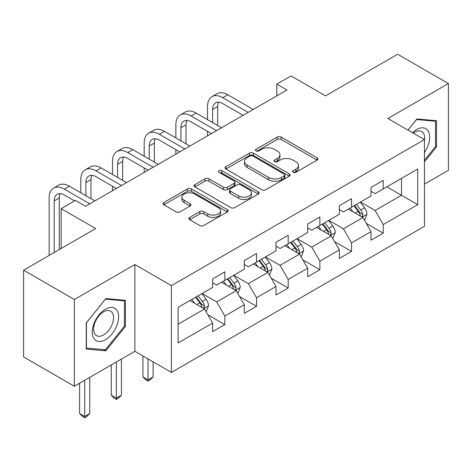 <?xml version="1.0" encoding="UTF-8"?>
<svg xmlns="http://www.w3.org/2000/svg" width="472" height="472" viewBox="0 0 472 472"><rect width="100%" height="100%" fill="white"/><g stroke="black" fill="none" stroke-linecap="round" stroke-linejoin="round"><path stroke-width="0.71" d="M293.118 172.327A1.971 1.139 0 0 0 295.909 172.327L317.084 160.102A2.82 1.628 0 0 0 317.91 158.952A2.82 1.628 0 0 0 317.084 157.801L281.206 137.087A2.82 1.628 0 0 0 277.223 137.087L256.042 149.311A1.971 1.139 0 0 0 255.464 150.12A1.971 1.139 0 0 0 256.042 150.922A1.971 1.139 0 0 0 258.833 150.922L261.577 149.341A9.021 5.21 0 0 1 274.332 149.341L277.324 151.07A9.021 5.21 0 0 1 279.961 154.751A9.021 5.21 0 0 1 277.324 158.433L274.58 160.014A1.971 1.139 0 0 0 274.002 160.822A1.971 1.139 0 0 0 274.58 161.625A1.971 1.139 0 0 0 277.371 161.625L280.114 160.043A9.021 5.21 0 0 1 292.87 160.043L295.855 161.766A9.021 5.21 0 0 1 298.499 165.454A9.021 5.21 0 0 1 295.855 169.135L293.118 170.716A1.971 1.139 0 0 0 292.54 171.519A1.971 1.139 0 0 0 293.118 172.327L293.118 170.716M189.72 217.409A2.82 1.628 0 0 0 188.894 218.56A2.82 1.628 0 0 0 189.72 219.71L199.786 225.522A2.82 1.628 0 0 0 203.774 225.522L227.292 211.94A2.82 1.628 0 0 0 228.118 210.789A2.82 1.628 0 0 0 227.292 209.639L191.414 188.924A2.82 1.628 0 0 0 187.431 188.924L163.908 202.506A2.82 1.628 0 0 0 163.082 203.656A2.82 1.628 0 0 0 163.908 204.807L176.068 211.828A2.82 1.628 0 0 0 180.056 211.828L190.122 206.016A2.82 1.628 0 0 0 190.948 204.866A2.82 1.628 0 0 0 190.122 203.715L184.092 200.234A7.54 4.354 0 0 1 181.885 197.154A7.54 4.354 0 0 1 186.534 193.131A7.54 4.354 0 0 1 194.753 194.075L218.371 207.709A7.54 4.354 0 0 1 220.583 210.789A7.54 4.354 0 0 1 215.928 214.813A7.54 4.354 0 0 1 207.709 213.869L203.774 211.598A2.82 1.628 0 0 0 199.786 211.598L189.72 217.409L189.72 219.71M424.44 184.133L448.4 170.303L448.4 83.544L397.636 54.239L325.55 95.857L291.029 75.927L276.816 84.134L286.97 89.993L85.532 206.293L75.378 200.429L61.165 208.636L61.165 248.496M74.364 299.496L74.364 386.249L134.874 351.31L134.874 264.556L74.364 299.496L23.6 270.185L95.686 228.566L61.165 208.636M134.874 264.556L171.424 285.66L424.44 139.582L424.44 226.342L171.424 372.414L171.424 285.66M448.4 83.544L387.89 118.484L424.44 139.582M261.777 189.732A2.82 1.628 0 0 0 265.76 189.732L289.277 176.15A2.82 1.628 0 0 0 290.103 175A2.82 1.628 0 0 0 289.277 173.849L253.405 153.14A2.82 1.628 0 0 0 249.417 153.14L225.899 166.716A2.82 1.628 0 0 0 225.073 167.867A2.82 1.628 0 0 0 225.899 169.017L261.777 189.732M219.81 172.752A1.971 1.139 0 0 1 221.81 173.029L221.81 170.687L258.284 191.744A2.82 1.628 0 0 1 259.11 192.895A2.82 1.628 0 0 1 258.284 194.045L234.767 207.627A2.82 1.628 0 0 1 230.778 207.627L194.906 186.912L194.906 184.611A2.82 1.628 0 0 0 194.08 185.762A2.82 1.628 0 0 0 194.906 186.912M194.906 184.611L204.972 178.799A2.82 1.628 0 0 1 208.954 178.799L223.504 187.201A2.82 1.628 0 0 0 227.492 187.201L234.171 183.343A2.82 1.628 0 0 0 234.997 182.192A2.82 1.628 0 0 0 234.171 181.042L219.02 172.298A1.971 1.139 0 0 1 218.442 171.495A1.971 1.139 0 0 1 219.663 170.439A1.971 1.139 0 0 1 221.81 170.687M74.364 386.249L23.6 356.938L23.6 270.185M207.875 314.794L224.831 324.583L224.831 316.022L244.325 304.77L244.325 313.325L256.508 306.293L256.508 297.738L276.002 286.48L276.002 295.041L288.185 288.003L288.185 279.448L307.679 268.19L307.679 276.751L319.863 269.718L319.863 261.158L339.356 249.9L339.356 258.461L351.54 251.428L351.54 242.868L371.033 231.616L371.033 240.171L383.217 233.138L383.217 224.578L417.738 204.653L417.738 169.011L401.495 178.387L401.495 195.272L417.738 204.653M224.831 324.583L212.648 331.615L212.648 323.06L178.127 342.991L178.127 307.349L212.648 287.418L212.648 278.858L224.831 271.825L224.831 280.386L244.325 269.128L244.325 260.573L256.508 253.535L256.508 262.096L276.002 250.838L276.002 242.283L288.185 235.251L288.185 243.806L307.679 232.554L307.679 223.993L319.863 216.961L319.863 225.516L339.356 214.264L339.356 205.703L351.54 198.671L351.54 207.232L371.033 195.974L371.033 187.413L383.217 180.381L383.217 188.942L417.738 169.011M221.58 282.262L236.201 290.699L216.707 301.956L202.087 293.513M212.648 282.728L216.707 285.076L224.831 280.386M216.707 301.956L224.831 316.022M236.201 290.699L244.325 304.77M253.257 263.972L267.878 272.415L248.384 283.666L233.764 275.223M244.325 264.438L248.384 266.786L256.508 262.096M248.384 283.666L256.508 297.738M267.878 272.415L276.002 286.48M284.935 245.682L299.555 254.125L280.061 265.376L265.441 256.939M276.002 246.154L280.061 248.496L288.185 243.806M280.061 265.376L288.185 279.448M299.555 254.125L307.679 268.19M316.612 227.392L331.232 235.835L311.738 247.092L297.118 238.649M307.679 227.864L311.738 230.206L319.863 225.516M311.738 247.092L319.863 261.158M331.232 235.835L339.356 249.9M348.289 209.108L362.915 217.545L343.421 228.802L328.795 220.359M339.356 209.574L343.421 211.916L351.54 207.232M343.421 228.802L351.54 242.868M362.915 217.545L371.033 231.616M386.875 186.829L401.495 195.272L375.098 210.512L360.472 202.069M371.033 191.284L375.098 193.632L383.217 188.942M375.098 210.512L383.217 224.578M134.874 351.31L171.424 372.414M276.816 84.134L276.816 95.857M178.127 324.229L204.523 308.989L189.903 300.546M204.523 308.989L212.648 323.06M366.26 223.35L383.217 233.138M334.583 241.64L351.54 251.428M302.906 259.924L319.863 269.718M271.229 278.214L288.185 288.003M239.552 296.505L256.508 306.293M424.44 161.872L436.523 146.845L436.523 120.72L416.923 118.968L407.991 130.089M86.246 349.073L105.84 350.826L125.434 326.447L125.434 300.322L105.84 298.57L86.246 322.948L86.246 349.073M435.508 146.261L436.523 146.845M124.419 325.863L125.434 326.447M103.769 349.628L105.84 350.826M293.903 172.605L295.855 171.478A9.021 5.21 0 0 0 298.499 167.796L298.499 165.454M279.961 154.751L279.961 157.093A9.021 5.21 0 0 1 277.324 160.775L275.371 161.902M317.048 160.12L281.206 139.429A2.82 1.628 0 0 0 277.223 139.429L256.833 151.199M289.242 176.174L253.405 155.483A2.82 1.628 0 0 0 249.417 155.483L225.935 169.041M284.297 175.808A1.971 1.139 0 0 0 284.876 175A1.971 1.139 0 0 0 284.297 174.197L252.803 156.014A1.971 1.139 0 0 0 250.012 156.014L247.127 157.683A9.021 5.21 0 0 0 244.484 161.365A9.021 5.21 0 0 0 247.127 165.047L268.651 177.478A9.021 5.21 0 0 0 281.406 177.478L284.297 175.808L284.297 178.15A1.971 1.139 0 0 0 284.876 177.348L284.876 175M244.484 161.365L244.484 163.713A9.021 5.21 0 0 0 247.127 167.395L247.127 165.047M284.297 178.15L281.406 179.82A9.021 5.21 0 0 1 268.651 179.82L247.127 167.395M194.942 186.936L204.972 181.142L204.972 178.799M234.997 182.192L234.997 184.54A2.82 1.628 0 0 1 234.171 185.691L227.492 189.543A2.82 1.628 0 0 1 223.504 189.543L208.954 181.142A2.82 1.628 0 0 0 204.972 181.142M221.81 173.029L258.249 194.069M238.602 195.915A7.54 4.354 0 0 0 246.821 196.859A7.54 4.354 0 0 0 251.476 192.841A7.54 4.354 0 0 0 249.269 189.762L240.944 184.953A2.82 1.628 0 0 0 236.962 184.953L230.283 188.812A2.82 1.628 0 0 0 229.457 189.962A2.82 1.628 0 0 0 230.283 191.113L238.602 195.915L238.602 198.264A7.54 4.354 0 0 0 246.821 199.208A7.54 4.354 0 0 0 251.476 195.184L251.476 192.841M229.457 189.962L229.457 192.305A2.82 1.628 0 0 0 230.283 193.455L230.283 191.113M238.602 198.264L230.283 193.455M220.583 210.789L220.583 213.137A7.54 4.354 0 0 1 215.928 217.155A7.54 4.354 0 0 1 207.709 216.211L203.774 213.94A2.82 1.628 0 0 0 199.786 213.94L189.762 219.728M181.885 197.154L181.885 199.497A7.54 4.354 0 0 0 184.092 202.577L184.092 200.234M190.08 206.034L184.092 202.577M227.256 211.963L191.414 191.272A2.82 1.628 0 0 0 187.431 191.272L163.949 204.83M364.514 220.324L366.933 214.241A7.611 4.396 -120 0 0 364.502 207.763L360.313 202.163M353.009 211.828L350.159 208.028M361.735 216.866L362.655 215.893L362.82 214.565A7.611 4.396 -120 0 0 360.643 209.987L356.454 204.394M354.549 205.491L359.198 211.698A3.876 2.236 60 0 1 359.9 212.878L362.82 214.565M354.018 205.798L358.207 211.391A7.611 4.396 60 0 1 360.384 215.969M207.532 119.628L207.532 106.501A21.535 12.437 60 0 1 211.993 96.642L217.067 93.71A21.535 12.437 60 0 1 227.834 94.778L253.257 109.457M211.993 96.642A21.535 12.437 60 0 1 222.76 97.71L248.183 112.383M243.109 115.315L222.76 103.569A14.361 8.29 -120 0 0 215.58 102.861A14.361 8.29 -120 0 0 212.607 109.433L212.607 122.561M218.583 102.194A14.361 8.29 -120 0 0 217.686 106.501L217.686 125.493M207.532 135.853L207.532 131.352M424.44 152.48A18.668 10.779 120 0 0 427.951 145.883A18.668 10.779 120 0 0 426.788 129.357A18.668 10.779 120 0 0 412.481 132.679M434.246 120.513L435.508 121.239L435.508 146.556L424.44 160.321M408.026 130.107L416.522 119.546L435.508 121.239M424.44 140.573A14.13 8.16 120 0 0 421.738 131.552A14.13 8.16 120 0 0 413.301 133.151M105.433 339.704A18.668 10.779 120 0 0 118.631 316.842A18.668 10.779 120 0 0 105.433 309.225A18.668 10.779 120 0 0 92.235 332.087A18.668 10.779 120 0 0 105.433 339.704M103.58 334.937A14.13 8.16 120 0 0 112.814 322.482A14.13 8.16 120 0 0 110.649 311.154A14.13 8.16 120 0 0 103.58 311.856A14.13 8.16 120 0 0 94.347 324.311A14.13 8.16 120 0 0 96.518 335.633A14.13 8.16 120 0 0 103.58 334.937M86.447 322.771L105.433 299.148L124.419 300.847L124.419 326.158L105.433 349.781L86.447 348.082L86.405 322.748M123.162 300.121L124.419 300.847M332.837 238.614L335.256 232.531A7.611 4.396 -120 0 0 332.825 226.047L328.636 220.453M321.332 230.118L318.482 226.318M330.058 235.156L330.978 234.183L331.143 232.855A7.611 4.396 -120 0 0 328.966 228.277L324.777 222.684M322.872 223.781L327.521 229.988A3.876 2.236 60 0 1 328.223 231.168L331.143 232.855M322.341 224.088L326.53 229.681A7.611 4.396 60 0 1 328.707 234.26M301.16 256.904L303.579 250.815A7.611 4.396 -120 0 0 301.148 244.337L296.959 238.743M289.655 248.402L286.805 244.602M298.381 253.446L299.301 252.467L299.466 251.139A7.611 4.396 -120 0 0 297.289 246.567L293.1 240.968M291.195 242.071L295.844 248.278A3.876 2.236 60 0 1 296.546 249.452L299.466 251.139M290.663 242.378L294.852 247.971A7.611 4.396 60 0 1 297.03 252.549M175.855 137.918L175.855 124.791A21.535 12.437 60 0 1 180.316 114.932L185.39 112A21.535 12.437 60 0 1 196.157 113.068L221.58 127.741M180.316 114.932A21.535 12.437 60 0 1 191.083 115.994L216.506 130.673M211.432 133.605L191.083 121.859A14.361 8.29 -120 0 0 183.903 121.145A14.361 8.29 -120 0 0 180.929 127.723L180.929 140.851M186.906 120.484A14.361 8.29 -120 0 0 186.009 124.791L186.009 143.783M175.855 154.143L175.855 149.642M144.178 156.208L144.178 143.081A21.535 12.437 60 0 1 148.639 133.216L153.713 130.29A21.535 12.437 60 0 1 164.48 131.352L189.903 146.031M148.639 133.216A21.535 12.437 60 0 1 159.406 134.284L184.829 148.963M179.749 151.895L159.406 140.149A14.361 8.29 -120 0 0 152.226 139.435A14.361 8.29 -120 0 0 149.252 146.007L149.252 159.141M155.229 138.774A14.361 8.29 -120 0 0 154.332 143.081L154.332 162.067M144.178 172.433L144.178 167.932M269.482 275.194L271.901 269.105A7.611 4.396 -120 0 0 269.471 262.627L265.282 257.033M257.972 266.692L255.128 262.892M266.704 271.73L267.624 270.757L267.789 269.429A7.611 4.396 -120 0 0 265.612 264.851L261.423 259.258M259.517 260.361L264.167 266.568A3.876 2.236 60 0 1 264.869 267.742L267.789 269.429M258.986 260.668L263.175 266.261A7.611 4.396 60 0 1 265.352 270.839M148.037 358.909L148.037 379.895L153.111 376.963L153.111 361.841M153.111 376.963L150.066 380.013L148.037 381.187L146.001 380.013L142.957 376.963L142.957 355.976M142.957 376.963L148.037 379.895L148.037 381.187M237.805 293.478L240.224 287.395A7.611 4.396 -120 0 0 237.794 280.917L233.605 275.318M226.294 284.982L223.451 281.182M235.026 290.02L235.947 289.047L236.112 287.719A7.611 4.396 -120 0 0 233.935 283.141L229.746 277.548M227.84 278.645L232.489 284.852A3.876 2.236 60 0 1 233.192 286.032L236.112 287.719M227.309 278.952L231.498 284.551A7.611 4.396 60 0 1 233.675 289.124M116.36 362.006L116.36 398.185L121.434 395.253L121.434 359.074M121.434 395.253L118.389 398.303L116.36 399.477L114.324 398.303L111.28 395.253L111.28 364.933M111.28 395.253L116.36 398.185L116.36 399.477M206.128 311.768L208.547 305.685A7.611 4.396 -120 0 0 206.117 299.201L201.927 293.608M194.617 303.272L191.774 299.472M203.349 308.31L204.27 307.337L204.435 306.009A7.611 4.396 -120 0 0 202.258 301.431L198.069 295.838M196.163 296.935L200.812 303.142A3.876 2.236 60 0 1 201.514 304.322L204.435 306.009M195.632 297.242L199.821 302.835A7.611 4.396 60 0 1 201.998 307.414M84.683 380.29L84.683 416.475L89.757 413.543L89.757 377.364M89.757 413.543L86.712 416.593L84.683 417.761L82.647 416.593L79.603 413.543L79.603 383.223M79.603 413.543L84.683 416.475L84.683 417.761M112.501 174.498L112.501 161.365A21.535 12.437 60 0 1 116.962 151.506L122.036 148.574A21.535 12.437 60 0 1 132.803 149.642L158.226 164.321M116.962 151.506A21.535 12.437 60 0 1 127.729 152.574L153.152 167.253M148.072 170.185L127.729 158.439A14.361 8.29 -120 0 0 120.549 157.725A14.361 8.29 -120 0 0 117.575 164.297L117.575 177.431M123.552 157.064A14.361 8.29 -120 0 0 122.655 161.365L122.655 180.357M112.501 190.723L112.501 186.222M80.824 192.788L80.824 179.655A21.535 12.437 60 0 1 85.285 169.796L90.358 166.864A21.535 12.437 60 0 1 101.126 167.932L126.549 182.611M85.285 169.796A21.535 12.437 60 0 1 96.052 170.864L121.475 185.543M116.395 188.47L96.052 176.723A14.361 8.29 -120 0 0 88.872 176.015A14.361 8.29 -120 0 0 85.898 182.587L85.898 195.715M91.875 175.354A14.361 8.29 -120 0 0 90.978 179.655L90.978 198.647M49.147 255.435L49.147 197.945A21.535 12.437 60 0 1 53.607 188.086L58.681 185.154A21.535 12.437 60 0 1 69.449 186.222L94.872 200.901M53.607 188.086A21.535 12.437 60 0 1 64.375 189.154L89.798 203.827M74.57 200.901L64.375 195.013A14.361 8.29 -120 0 0 57.195 194.305A14.361 8.29 -120 0 0 54.221 200.877L54.221 252.502M60.198 193.638A14.361 8.29 -120 0 0 59.295 197.945L59.295 249.576M295.855 171.478L295.855 169.135M274.58 161.625L274.58 160.014M277.324 160.775L277.324 158.433M256.042 150.922L256.042 149.311M277.223 139.429L277.223 137.087M281.206 139.429L281.206 137.087M317.084 160.102L317.084 157.801M225.899 169.017L225.899 166.716M249.417 155.483L249.417 153.14M253.405 155.483L253.405 153.14M289.277 176.15L289.277 173.849M268.651 179.82L268.651 177.478M281.406 179.82L281.406 177.478M208.954 181.142L208.954 178.799M223.504 189.543L223.504 187.201M227.492 189.543L227.492 187.201M234.171 185.691L234.171 183.343M258.284 194.045L258.284 191.744M199.786 213.94L199.786 211.598M203.774 213.94L203.774 211.598M207.709 216.211L207.709 213.869M190.122 206.016L190.122 203.715M163.908 204.807L163.908 202.506M187.431 191.272L187.431 188.924M191.414 191.272L191.414 188.924M227.292 211.94L227.292 209.639M362.16 217.114L366.88 214.388M360.643 209.987L364.502 207.763M355.233 213.114L358.207 211.391M227.834 94.778L222.76 97.71M217.686 106.501L212.607 109.433M330.483 235.404L335.203 232.678M328.966 228.277L332.825 226.047M323.556 231.404L326.53 229.681M298.805 253.688L303.526 250.962M297.289 246.567L301.148 244.337M291.879 249.688L294.852 247.971M196.157 113.068L191.083 115.994M186.009 124.791L180.929 127.723M164.48 131.352L159.406 134.284M154.332 143.081L149.252 146.007M267.128 271.978L271.848 269.252M265.612 264.851L269.471 262.627M260.202 267.978L263.175 266.261M235.451 290.268L240.171 287.542M233.935 283.141L237.794 280.917M228.525 286.268L231.498 284.551M203.774 308.558L208.494 305.832M202.258 301.431L206.117 299.201M196.848 304.558L199.821 302.835M132.803 149.642L127.729 152.574M122.655 161.365L117.575 164.297M101.126 167.932L96.052 170.864M90.978 179.655L85.898 182.587M69.449 186.222L64.375 189.154M59.295 197.945L54.221 200.877"/></g></svg>
